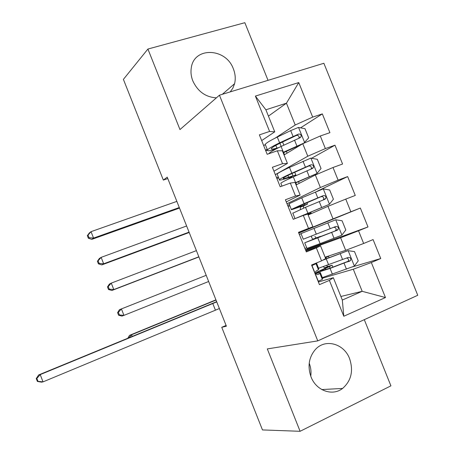 <?xml version="1.0" encoding="UTF-8"?>
<svg xmlns="http://www.w3.org/2000/svg" width="454" height="454" viewBox="0 0 454 454"><rect width="100%" height="100%" fill="white"/><g stroke="black" fill="none" stroke-linecap="round" stroke-linejoin="round"><path stroke-width="0.68" d="M230.246 91.89L232.896 88.104L234.587 83.689C235.751 78.877 235.354 73.968 233.396 68.957C226.007 47.676 193.699 46.558 191.248 68.117C190.612 72.345 191.134 76.607 192.819 80.897C197.779 91.532 205.645 97.179 216.405 97.837M311.03 376.899C316.171 390.701 332.441 396.507 342.588 388.442C351.288 380.77 353.615 370.833 349.58 358.626C344.075 343.655 325.461 338.378 315.547 349.33C308.879 357.065 307.375 366.253 311.03 376.899M310.752 376.179C311.365 371.741 310.854 367.422 309.214 363.228M268.03 80.335L244.842 22.7L147.913 49.038L123.397 79.376L163.344 180.079L167.793 178.564M417.754 295.282L323.872 63.271L219.447 95.187L317.766 340.886L417.754 295.282M317.766 340.886L267.304 348.91L300.105 431.3L390.917 385.843L364.295 319.661M340.886 296.479L362.184 291.315L385.469 297.546L371.344 262.531L380.741 258.53L373.086 239.576L363.654 243.475L358.535 230.78L367.99 226.949L360.351 208.04L350.868 211.768L345.761 199.107L355.266 195.447L347.651 176.583L338.105 180.136L333.015 167.503L342.577 164.019L334.978 145.195L325.376 148.583L320.297 135.984L329.916 132.664L322.334 113.892L300.542 127.846M385.469 297.546L343.797 316.262L329.394 280.396L333.344 277.706L318.379 281.979M268.433 116.116L286.44 103.189L298.749 82.566L255.392 96.089L269.597 131.456L259.376 134.861L267.173 154.298L277.354 150.785L282.536 163.69L272.377 167.276L280.192 186.759L290.316 183.07L295.514 196.003L285.407 199.766L293.244 219.305L303.312 215.429L308.516 228.396L298.471 232.34L306.325 251.925L316.336 247.873L321.557 260.868L311.569 265L319.446 284.63L329.394 280.396M298.749 82.566L312.681 117.104L322.334 113.892M226.098 325.45L221.751 327.3L226.393 326.199L167.231 177.145L163.344 180.079M284.045 154.984L302.761 143.719L307.789 156.216L275.334 174.648M320.297 135.984L302.761 143.719M325.376 148.583L307.789 156.216M255.392 96.089L265.891 109.783L274.749 131.836L261.674 140.598M269.597 131.456L274.749 131.836M296.087 184.96L315.348 174.983L320.388 187.513L286.996 203.732M333.015 167.503L315.348 174.983M338.105 180.136L320.388 187.513M277.354 150.785L282.354 150.773L287.433 163.412L273.949 171.203M282.536 163.69L287.433 163.412M308.158 215.009L327.964 206.326L333.02 218.879L298.687 232.879M345.761 199.107L327.964 206.326M350.868 211.768L333.02 218.879M290.316 183.07L295.055 182.394L300.145 195.061L286.253 201.882M295.514 196.003L300.145 195.061M305.712 250.398L340.614 237.737L345.681 250.324L325.104 257.191M358.535 230.78L340.614 237.737M363.654 243.475L345.681 250.324M303.312 215.429L307.789 214.089L312.891 226.79L298.584 232.63M308.516 228.396L312.891 226.79M322.561 278.166L353.291 269.228L362.184 291.315L342.322 300.049L333.344 277.706M371.344 262.531L353.291 269.228M316.336 247.873L320.552 245.858L306.002 251.113M320.552 245.858L325.666 258.593L321.557 260.868M300.105 431.3L262.469 429.927L221.751 327.3M147.913 49.038L179.971 129.56L219.447 95.187M275.209 138.095L295.219 124.998L286.44 103.189L265.891 109.783M263.695 145.632L265.312 144.571M343.797 316.262L342.322 300.049M312.681 117.104L295.219 124.998M380.741 258.53L352.463 266.901M360.351 208.04L298.783 233.112M367.99 226.949L305.451 249.745M347.651 176.583L316.631 191.503M289.397 204.606L287.677 205.435M334.978 145.195L311.563 158.281M278.274 176.884L276.605 177.815M267.173 149.213L265.55 150.257M318.101 281.276L322.323 279.42L322.601 278.262M318.47 281.327L318.152 281.418M311.745 265.437L312.318 264.688M311.819 265.624L316.029 263.734L316.455 262.979L318.81 268.819L318.419 269.693L315.734 271.39C315.399 273.507 316.12 274.551 317.896 274.522L319.928 273.456L320.291 272.514L315.814 273.507M312.131 265.522L311.898 265.823M219.384 308.538L43.034 381.876L41.462 382.149L37.37 381.445L37.983 381.332L36.853 378.432L36.246 378.551L37.37 381.445M216.745 301.893L40.207 374.612L43.034 381.876L37.983 381.332M36.853 378.432L40.207 374.612L38.658 374.947L216.66 301.672M38.658 374.947L36.246 378.551M322.334 277.604L354.262 266.158L358.24 260.857L354.506 251.59L348.025 250.67L322.737 260.216M348.025 250.67L323.719 259.671M325.365 257.844L328.497 256.283L325.16 257.339M328.35 266.821L322.419 269.534C317.567 271.685 315.666 272.74 316.716 272.706L330.069 268.41L350.516 260.556C351.209 258.377 350.443 257.339 348.207 257.446L318.572 268.229M328.316 266.742L324.57 267.809L323.305 266.634M326.585 265.471L327.765 266.475L332.101 265.25L325.28 268.552L325.739 269.687M346.64 258.065C348.456 258.53 348.956 259.609 348.139 261.294L331.715 267.588L320.581 271.169C319.712 271.197 321.279 270.329 325.28 268.552M216.019 300.06L131.575 334.768L132.216 336.408M128.908 337.77L131.575 334.768L129.521 335.353L215.934 299.85M129.521 335.353L127.841 338.207M341.896 235.076L335.739 219.781L342.083 220.757L345.806 230.002L341.794 235.206L320.11 243.628L317.777 237.822L304.725 242.822L316.71 237.845L313.027 239.167L311.699 237.771L311.603 236.001M335.739 219.781L301.025 233.594M301.087 233.759L299.328 234.468M320.11 243.628L306.961 248.395M306.722 247.799L304.935 248.452M317.777 237.822L337.237 230.206L338.139 229.48C338.695 227.352 337.895 226.359 335.744 226.495L303.278 239.218M314.911 236.489L316.239 237.885L320.484 236.352L313.578 239.406M333.554 227.363C335.727 227.301 336.488 228.3 335.835 230.36L334.774 231.143L313.504 239.218M118.375 312.352L121.411 308.913L119.436 309.69L206.195 275.317L121.411 308.913L123.948 315.371L121.956 316.103L118.602 315.229L119.391 314.934L118.375 312.352L117.592 312.653L118.602 315.229M208.653 281.503L123.948 315.371L119.391 314.934M119.436 309.69L117.592 312.653M299.998 205.577L300.344 206.439L307.511 204.056L303.669 205.9L303.522 208.136M300.355 209.487L300.44 207.126L303.743 205.554L297.58 207.648C292.597 209.447 290.515 210.043 291.326 209.43L304.049 203.642L301.723 197.853L289.062 203.772L289.17 204.05M298.942 217.114L329.36 204.323L333.406 199.221L329.689 189.999L323.152 188.909L301.723 197.853M289.845 205.724L288.125 206.547M329.36 204.323L295.344 218.493M307.716 214.112L311.098 212.988L307.925 214.424M300.344 206.439C296.235 207.921 294.515 208.409 295.191 207.904L320.921 196.73C323.157 196.412 324.031 197.337 323.543 199.505L325.773 198.483C326.21 196.412 325.387 195.453 323.316 195.612L304.049 203.642M292.841 213.198L305.519 207.302L324.803 199.317L325.773 198.483M196.4 250.631L111.264 283.114L113.801 289.561L111.883 290.481L198.903 256.947M198.846 256.799L113.801 289.561L109.255 289.141L108.239 286.565L107.484 286.939L108.495 289.51L109.255 289.141M107.484 286.939L109.369 284.079L111.264 283.114L108.239 286.565M108.495 289.51L111.883 290.481M288.699 178.944L292.189 176.793L285.901 178.564C280.861 180.193 278.694 180.567 279.397 179.688C280.566 178.575 284.703 176.413 291.82 173.201L289.499 167.424C282.399 170.676 278.279 172.878 277.133 174.041L277.343 174.563M295.327 183.07L316.954 173.513L321.029 168.508L317.323 159.314L310.763 158.14L289.499 167.424M278.62 177.758L276.951 178.683M316.954 173.513L295.219 182.797M287.898 175.448L288.619 177.247C284.459 178.587 282.672 178.899 283.256 178.167C284.232 177.242 287.688 175.443 293.613 172.764L308.584 166.073C310.74 165.733 311.631 166.618 311.262 168.729L313.425 167.571C313.759 165.551 312.919 164.632 310.911 164.808L291.82 173.201M288.619 177.247L292.983 175.823C295.276 175.079 296.263 174.904 295.951 175.289L293.483 176.765M281.009 183.7L280.827 183.251C282.008 182.179 286.162 180.045 293.284 176.85L312.397 168.502L313.425 167.571M186.617 225.984L101.14 257.361L103.671 263.797L101.827 264.903L189.199 232.493M189.057 232.142L103.671 263.797L99.137 263.394L98.126 260.823L97.4 261.277L98.41 263.842L99.137 263.394M97.4 261.277L99.318 258.519L101.14 257.361L98.126 260.823M98.41 263.842L101.827 264.903M303.72 143.299L308.686 137.874L304.992 128.698L298.403 127.438L290.708 130.604L277.303 137.068C270.283 140.49 266.26 142.931 265.232 144.378L265.545 145.149M267.423 149.843L265.8 150.881M301.865 144.258L283.188 152.85M304.577 142.777L283.012 152.413M268.83 153.73L268.921 153.566C269.982 152.203 274.034 149.837 281.083 146.472L300.02 137.755L301.093 136.739C301.337 134.776 300.486 133.885 298.539 134.072L279.619 142.828C272.582 146.222 268.541 148.611 267.491 150.007C266.895 151.159 269.148 151.006 274.25 149.536L275.828 149.077M275.828 145.388L276.923 148.112C272.712 149.321 270.856 149.451 271.35 148.498C272.23 147.334 275.601 145.337 281.463 142.516L296.28 135.496C298.363 135.127 299.265 135.979 298.999 138.039L301.093 136.739M276.923 148.112L278.813 147.567M176.85 201.383L91.033 231.665L93.558 238.083L91.793 239.377L179.512 208.085M179.29 207.529L93.558 238.083L89.035 237.703L88.025 235.132L87.333 235.66L88.343 238.219L89.035 237.703M87.333 235.66L89.29 233.004L91.033 231.665L88.025 235.132M88.343 238.219L91.793 239.377M312.029 265.658L318.305 281.304M320.291 272.514L322.641 278.364M319.928 273.456L322.323 279.42M316.029 263.734L318.419 269.693M215.417 310.15L212.778 303.499M354.358 266.027L348.19 250.693M328.594 264.739L326.256 258.922M327.453 267.304L327.328 266.997M325.853 257.634L326.295 258.735M329.49 266.691L330.086 268.178M332.407 274.233L330.069 268.41M342.605 259.597L340.239 253.718M346.464 269.188L344.098 263.309M347.174 261.947L349.705 261.163M324.797 267.786L327.992 266.453M316.307 234.156L313.975 228.351M330.171 228.697L327.811 222.835M334.025 238.265L331.664 232.397M334.774 231.143L337.237 230.206M313.294 239.139L316.506 237.856M300.44 207.126L303.669 205.9M329.462 204.198L323.316 188.938M304.208 203.755L304.657 204.879M307.982 213.153L308.283 213.896M303.754 214.935L303.885 215.258M307.846 213.091L305.519 207.302M317.772 197.865L315.416 192.019M321.614 207.416L319.258 201.565M320.921 196.73L323.316 195.612M288.988 178.609L290.98 177.889M317.057 173.388L310.928 158.168M291.32 177.349L291.127 176.867M292.041 173.473L292.983 175.823M295.809 182.854L296.558 184.721M295.605 182.627L293.284 176.85M305.394 167.112L303.045 161.278M309.225 176.64L306.876 170.795M308.584 166.073L310.911 164.808M304.679 142.658L298.567 127.472M279.619 142.828L277.303 137.068M279.908 143.265L281.174 146.426M283.665 152.623L284.505 154.712M283.398 152.238L281.083 146.472M293.051 136.427L290.708 130.604M296.871 145.933L294.527 140.104M296.28 135.496L298.539 134.072M222.341 94.301L234.587 83.689M321.801 389.56L342.588 388.442M329.071 257.707L328.537 256.379M332.873 267.168L332.152 265.38M316.716 272.706L316.898 273.166M348.139 261.294L350.516 260.556M324.57 267.809L327.765 266.475M301.013 233.572L303.289 239.241M320.615 236.676L320.496 236.369M304.725 242.822L307 248.497M335.835 230.36L338.139 229.48M313.027 239.167L316.239 237.885M289.062 203.772L291.326 209.43M307.471 203.959L306.927 202.603M311.075 212.926L310.712 212.024M292.762 213.005L295.015 218.624M277.133 174.041L279.397 179.688M295.872 175.091L294.731 172.259M299.192 183.354L298.511 181.662M280.827 183.251L281.974 186.112M265.232 144.378L267.491 150.007M283.841 145.161L282.57 141.988M287.059 153.168L286.338 151.364"/></g></svg>
